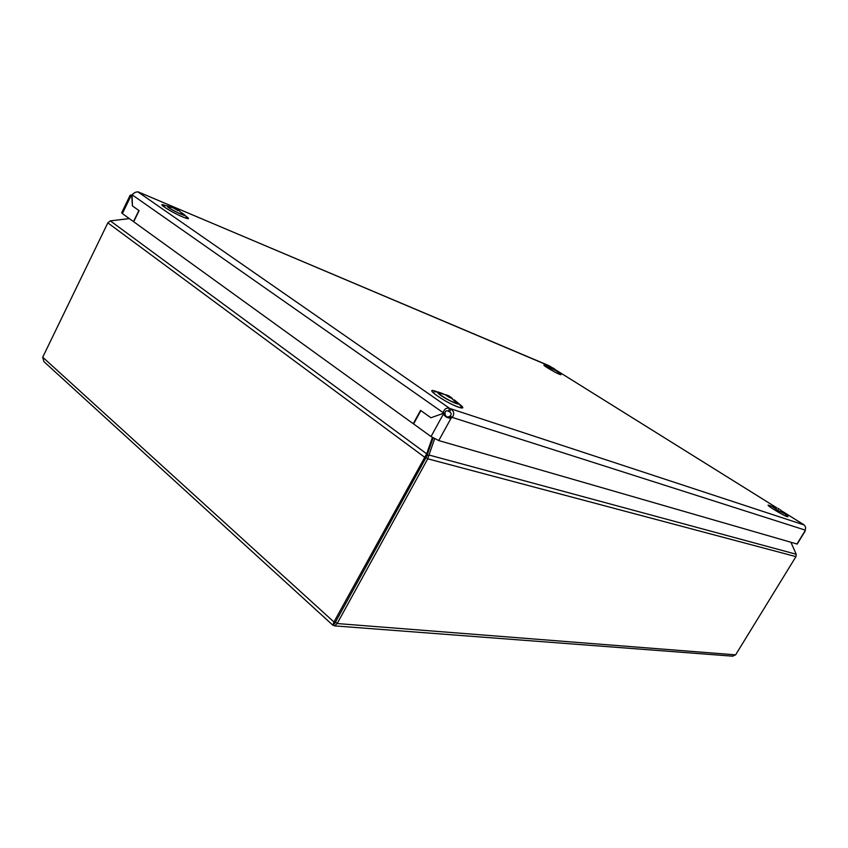 <?xml version="1.0" encoding="UTF-8"?>
<svg xmlns="http://www.w3.org/2000/svg" width="848" height="848" viewBox="0 0 848 848"><rect width="100%" height="100%" fill="white"/><g stroke="black" fill="none" stroke-linecap="round" stroke-linejoin="round"><path stroke-width="1.27" d="M448.285 411.142L449.567 411.81L451.051 409.118C454.125 411.45 454.517 414.216 452.217 417.396L451.115 418.106C448.02 418.424 445.433 417.068 443.366 414.057L443.228 413.379L445.052 413.962L443.228 413.379L430.943 417.767L443.228 413.379L443.175 412.679L444.999 413.262C445.094 411.047 446.196 410.337 448.285 411.142L449.769 408.439L804.105 524.954C805.536 526.237 805.918 527.954 805.229 530.106L805.123 531.134M797.194 544.066L438.766 440.568L431.028 436.561L413.591 423.958L420.862 410.612L430.943 417.767L420.523 410.379L413.252 423.724L133.687 221.741L139.104 210.654L132.415 205.905L138.892 210.505L133.475 221.593L122.377 213.569L121.656 212.753L130.179 195.199L131.684 195.04L132.415 205.905L132.076 194.786C134.185 192.634 136.178 191.701 138.065 191.998L137.302 191.892M131.557 195.104L130.189 195.199M449.567 411.81C451.496 413.114 451.687 414.492 450.15 415.955L449.048 416.665C447.182 417.407 445.889 416.739 445.189 414.64L444.999 413.262M445.189 414.64L443.366 414.057L431.028 436.561M449.048 416.665L451.115 418.106L438.766 440.568M450.15 415.955L452.217 417.396L805.229 530.106M549.525 366.05L138.118 191.86M782.11 511.153L804.105 524.954M132.076 194.786L443.175 412.679C444.299 408.863 446.493 407.453 449.769 408.439L138.065 191.998M443.303 393.822L438.702 392.158C436.89 391.893 437.345 392.794 440.048 394.861C446.218 399.588 460.453 406.118 458.567 403.394L454.263 399.853M442.465 393.642L438.607 392.645L440.727 395.126C448.327 400.161 453.966 402.927 457.655 403.415L454.867 400.457M551.666 367.428L552.62 368.17M549.101 365.785L551.635 367.364L548.009 366.707M554.168 368.647L552.726 367.968M549.313 365.901L552.122 367.566M554.083 368.636L552.96 367.947M554.115 368.604L557.751 372.113M549.165 366.718L547.289 365.954L548.836 367.354L556.977 371.074M548.963 366.675L547.607 366.23L549.175 367.513L557.115 371.233M544.48 365.689L544.469 365.7C543.017 365.085 553.786 371.965 559.245 374.169L560.104 374.498M774.447 507.221L772.157 506.277L777.892 510.485L785.322 514.005L783.266 512.351M774.171 507.168L772.486 506.595L777.945 510.464L784.75 513.793L783.446 512.563M129.373 218.625L110.335 220.872L107.834 222.854L42.718 357.209L43.852 361.566L332.84 625.199M432.406 437.483L426.671 453.828L333.942 621.997L332.872 625.23L334.048 623.874M107.834 222.854L424.519 457.136L426.067 457.549L334.875 623.195L426.067 457.549L427.763 458.81L428.971 455.016L426.894 455.715L426.067 457.549L433.116 437.918L426.894 455.715L426.671 453.828L110.335 220.872M790.951 542.349L796.198 554.232L795.954 556.627L427.763 458.81L337.154 623.545L334.557 625.888L333.37 625.114M796.198 554.232L428.971 455.016L434.621 438.766M732.524 656.161L735.598 654.857L795.954 556.627M129.32 218.583L110.505 220.851M779.132 509.277L778.411 509.097M776.376 507.74L772.994 507.221M779.164 508.991L778.612 508.694M170.702 207.071L167.3 205.884L167.713 207.007C171.72 210.198 186.465 217.162 184.822 215.106L181.663 212.742M170.204 206.986L167.554 206.287L168.392 207.315C171.625 209.891 183.55 215.71 184.069 214.979L182.013 213.102M176.999 209.742L176.119 209.223M173.967 207.951L168.561 206.806L168.487 207.389M177.041 209.329L179.204 210.696L177.73 210.452L173.639 208.173L176.246 208.915M175.133 208.417L175.282 208.958M450.309 397.256L449.652 396.398L449.207 397.33M450.405 396.896L452.472 398.549L450.723 397.362L450.267 397.903L445.55 395.02L447.638 395.327L440.059 393.281L439.317 393.811L440.101 394.649M455.302 403.001L456.807 402.747L456.436 402.259M447.733 395.38L449.652 396.398M449.249 396.154L449.133 397.288M785.979 514.884C788.195 516.496 788.587 517.079 787.167 516.644C782.365 515.171 763.348 503.256 769.168 505.397L770.896 506.108M437.759 392.062L435.872 391.363C421.912 386.338 446.483 403.372 459.16 407.411C464.206 408.895 464.057 407.612 458.704 403.574M559.32 373.226C561.503 374.763 561.546 375.113 559.415 374.265C553.32 371.784 538.787 362.679 545.624 365.636L546.112 365.848M166.017 205.778C153.997 200.965 170.48 211.947 183.104 217.109C189.433 219.6 190.217 219.176 185.426 215.827M122.377 213.569L131.292 195.22M796.919 544.077L805.123 530.71M548.433 365.435L138.277 191.966M803.809 524.711L782.163 511.206M776.938 507.941L556.097 370.152M735.598 654.857L337.154 623.545L335.607 622.125L333.942 621.997L42.718 357.209M460.241 407.634L458.726 407.188M186.772 218.402L182.903 217.003C172.939 213.102 159.488 204.008 162.837 205.81M805.155 531.092L797.173 544.109M458.609 407.146C445.507 402.387 432.713 392.963 433.063 392.264M786.743 516.453C784.686 516.379 765.384 504.316 768.839 505.906M556.044 370.11L777.012 507.973M458.567 403.394L461.513 407.125M438.056 392.094L434.24 391.702M558.673 372.378L560.295 374.519M547.183 365.944L544.649 365.711M785.322 514.005L787.188 516.506M772.019 506.256L769.094 505.885M334.875 623.195L333.762 624.382M334.557 625.888L732.926 656.193M778.909 508.853L778.157 508.461M784.262 513.708L780.319 509.712M184.822 215.106L187.461 218.222M166.961 205.852L163.388 205.566M177.423 209.541L175.854 208.725M183.475 214.957L179.034 210.569M438.808 393.461L439.465 393.239M456.987 403.457L449.429 396.239"/></g></svg>
